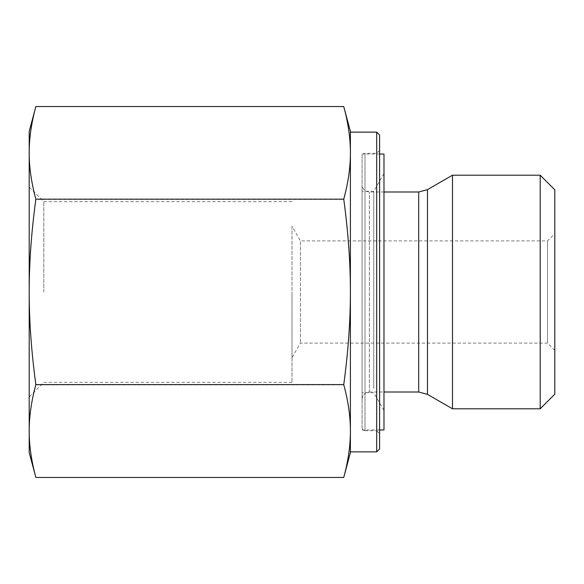 <?xml version="1.0" encoding="UTF-8"?>
<svg xmlns="http://www.w3.org/2000/svg" width="584" height="584" viewBox="0 0 584 584"><rect width="100%" height="100%" fill="white"/><g stroke="black" fill="none" stroke-linecap="round" stroke-linejoin="round"><path stroke-width="0.44" stroke-dasharray="2.92 2.19" d="M292 226.3L292 357.7L292 226.3L300.432 240.9L300.432 343.1L300.432 240.9L547.5 240.9L547.5 343.1L547.5 240.9L554.8 233.6L554.8 350.4L554.8 233.6M35.858 199.392C31.39 182.931 29.171 167.462 29.2 152.971L29.2 292C29.178 263.099 31.397 232.228 35.858 199.392L343.742 199.392C348.21 232.264 350.429 263.172 350.4 292.109C350.429 321.054 348.21 351.962 343.742 384.834C348.21 401.252 350.429 416.684 350.4 431.138C350.429 445.592 348.21 461.031 343.742 477.442M35.858 477.442C31.39 461.031 29.171 445.592 29.2 431.138C29.171 416.684 31.39 401.252 35.858 384.834C31.39 351.962 29.171 321.054 29.2 292.109L29.2 452.6M29.2 131.4L29.2 152.971C29.171 138.481 31.39 123.012 35.858 106.558M35.858 384.834L343.742 384.834M43.8 292L43.8 201.655L43.8 292M292 292L292 382.345L292 292M554.8 189.8L554.8 394.2M350.4 452.6L350.4 152.971C350.429 167.462 348.21 182.931 343.742 199.392M343.742 106.558C348.21 123.012 350.429 138.481 350.4 152.971L350.4 131.4M350.4 292L350.4 132.13M350.4 152.862L350.4 291.891M362.08 399.31L362.08 184.69L362.08 399.31C362.511 394.879 364.949 392.441 369.38 392.01L369.38 191.99L369.38 392.01C364.949 392.441 362.511 394.879 362.08 399.31M362.08 427.78L362.08 156.22L362.08 427.78C362.255 429.554 363.226 430.525 365 430.7L365 153.3L365 430.7C363.241 430.547 362.27 429.569 362.08 427.78M452.483 408.8L452.483 175.2M365 430.7L376.68 430.7L376.68 153.3L376.68 430.7L379.6 433.62L379.6 150.38L379.6 433.62M379.6 135.05L379.6 448.95M376.68 451.87L376.68 132.13M540.2 408.8L540.2 175.2M373.76 388.411L373.76 191.26L373.76 388.411M362.08 388.411L362.08 191.26L362.08 388.411M383.98 405.347L383.98 173.558L383.98 405.347M383.98 154.03L383.98 429.97M362.08 424.035L362.08 154.03L362.08 424.035M418.706 392.01L418.706 191.99M427.466 189.639L427.466 394.361M554.8 350.4L547.5 343.1L300.432 343.1L292 357.7M292 201.655L43.8 201.655L29.2 187.055M292 382.345L43.8 382.345L29.2 396.945M383.98 191.99L369.38 191.99C364.949 191.559 362.511 189.121 362.08 184.69M369.38 392.01L383.98 392.01M379.6 150.38L376.68 153.3L365 153.3C363.241 153.453 362.27 154.431 362.08 156.22M383.98 173.558L373.76 191.26L362.08 191.26M383.98 410.442L373.76 392.74L362.08 392.74M379.6 154.03L362.08 154.03M379.6 429.97L362.08 429.97"/><path stroke-width="0.88" d="M35.858 106.558L29.2 131.4L29.2 152.862C29.171 167.316 31.39 182.748 35.858 199.166C31.39 232.038 29.171 262.946 29.2 291.891C29.171 320.828 31.39 351.736 35.858 384.608C31.39 401.069 29.171 416.538 29.2 431.029C29.171 445.519 31.39 460.988 35.858 477.442L29.2 452.6L29.2 152.862C29.171 138.408 31.39 122.968 35.858 106.558L343.742 106.558C348.21 122.968 350.429 138.408 350.4 152.862L350.4 291.891C350.429 262.946 348.21 232.038 343.742 199.166C348.21 182.748 350.429 167.316 350.4 152.862L350.4 131.4L343.742 106.558M35.858 477.442L343.742 477.442C348.21 460.988 350.429 445.519 350.4 431.029C350.429 416.538 348.21 401.069 343.742 384.608C348.203 351.772 350.422 320.901 350.4 292L350.4 452.6L343.742 477.442M35.858 384.608L343.742 384.608M540.2 408.8L554.8 394.2L554.8 189.8L540.2 175.2L540.2 408.8L452.483 408.8L452.483 175.2L427.466 189.639L427.466 394.361L452.483 408.8M376.68 132.13L376.68 451.87L379.6 448.95L379.6 135.05L376.68 132.13L350.4 132.13L350.4 152.862M35.858 199.166L343.742 199.166M379.6 429.97L383.98 429.97L383.98 154.03L379.6 154.03M383.98 191.99L418.706 191.99L418.706 392.01L427.466 394.361M383.98 392.01L418.706 392.01M418.706 191.99L427.466 189.639M376.68 451.87L350.4 451.87M540.2 175.2L452.483 175.2"/></g></svg>
